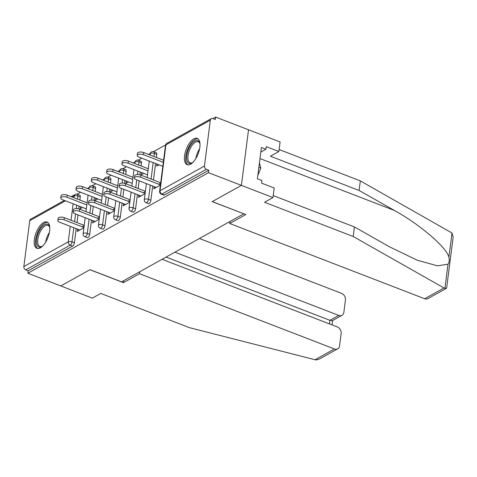 <?xml version="1.0" encoding="UTF-8"?>
<svg xmlns="http://www.w3.org/2000/svg" width="477" height="477" viewBox="0 0 477 477"><rect width="100%" height="100%" fill="white"/><g stroke="black" fill="none" stroke-linecap="round" stroke-linejoin="round"><path stroke-width="0.72" d="M193.823 138.896A14.089 6.374 -68.9 0 0 185.189 152.551A14.089 6.374 -68.9 0 0 187.127 164.684A14.089 6.374 -68.9 0 0 190.579 164.183A14.089 6.374 -68.9 0 0 199.213 150.529A14.089 6.374 -68.9 0 0 197.275 138.396A14.089 6.374 -68.9 0 0 193.823 138.896M43.604 222.526A14.089 6.374 -68.9 0 0 34.976 236.187A14.089 6.374 -68.9 0 0 36.914 248.32A14.089 6.374 -68.9 0 0 40.366 247.819A14.089 6.374 -68.9 0 0 49 234.159A14.089 6.374 -68.9 0 0 47.062 222.032A14.089 6.374 -68.9 0 0 43.604 222.526M273.22 195.582L354.429 226.933L353.201 236.503L264.532 202.266L272.969 197.573L274.192 188.01L261.569 183.132L261.903 180.539L257.395 178.797L261.402 147.506L265.91 149.247L266.244 146.654L278.866 151.531L280.088 141.967L215.622 117.074L212.915 118.582M165.591 144.93L153.552 151.632M150.291 153.445L148.526 154.429M141.77 158.191L138.258 160.147M134.997 161.959L133.232 162.943M126.471 166.706L122.959 168.661M119.703 170.48L117.932 171.458M111.177 175.22L107.665 177.182M104.403 178.994L102.638 179.978M95.883 183.74L92.371 185.696M89.11 187.509L87.345 188.493M80.583 192.255L77.071 194.211M272.969 197.573L241.41 185.386L248.529 129.78L241.41 185.386L212.187 201.658L243.759 213.75M243.747 213.839L121.575 281.859L90.016 269.678L60.8 285.944L27.887 273.238L28.197 270.805L72.617 246.078L70.208 245.148L25.794 269.881L28.197 270.805M25.794 269.881A2.707 2.123 -119.1 0 1 23.85 266.577L29.729 220.696A2.707 2.123 -119.1 0 1 30.665 219.199L64.383 200.423M229.974 221.507L229.717 223.492L245.798 214.543L212.289 201.604L241.41 185.386L208.497 172.68L27.887 273.238M215.622 117.074L215.306 119.506L212.903 118.576A2.707 2.123 60.9 0 0 211.275 118.642A2.707 2.123 60.9 0 0 210.339 120.138L204.46 166.02A2.707 2.123 60.9 0 0 206.404 169.323L208.807 170.247L208.497 172.68M83.91 227.744L77.268 231.44L77.536 229.336L79.611 230.135M80.446 206.636L82.521 207.441L80.172 208.747L80.458 206.63M84.185 225.633L82.145 226.766M156.754 154.363L154.351 153.433A2.707 1.228 111.1 0 0 153.856 151.728L156.259 152.658A2.707 1.228 111.1 0 1 156.754 154.363L156.361 157.452M155.58 163.522L153.469 179.984M152.694 186.06L150.875 200.245A2.707 1.228 111.1 0 1 149.092 203.494A2.707 1.228 111.1 0 1 148.43 203.59L146.028 202.665A2.707 1.228 111.1 0 0 146.689 202.564A2.707 1.228 -68.9 0 0 148.472 199.314L150.875 200.245M208.807 170.247L164.392 194.98A2.707 1.228 111.1 0 1 163.724 195.075L161.321 194.145A2.707 1.228 111.1 0 0 161.983 194.05L164.392 194.98M80.273 196.947L77.87 196.017A2.707 1.228 111.1 0 0 77.375 194.306L79.778 195.236A2.707 1.228 111.1 0 1 80.273 196.947L79.88 200.03M79.099 206.106L78.747 208.884M77.972 214.894L76.994 222.568M76.213 228.638L74.394 242.829A2.707 1.228 111.1 0 1 72.617 246.078M138.914 195.159L138.449 197.377L145.097 193.674M145.366 191.569L143.327 192.702M143.72 173.366L141.359 174.677L141.627 172.573L143.702 173.372M126.161 171.398L123.758 170.468A2.707 1.228 111.1 0 0 123.263 168.757L125.666 169.687A2.707 1.228 111.1 0 1 126.161 171.398L125.767 174.487M124.986 180.556L124.634 183.335M123.865 189.351L122.881 197.019M122.1 203.089L120.282 217.279A2.707 1.228 111.1 0 1 118.505 220.529A2.707 1.228 111.1 0 1 117.837 220.624L115.434 219.694A2.707 1.228 111.1 0 0 116.096 219.599A2.707 1.228 -68.9 0 0 117.879 216.349L120.282 217.279M108.327 212.193L107.856 214.411L114.504 210.709M114.772 208.598L112.739 209.737M113.127 190.401L110.765 191.712L111.034 189.602L113.115 190.406M95.573 188.427L93.164 187.503A2.707 1.228 111.1 0 0 92.669 185.791L95.078 186.722A2.707 1.228 111.1 0 1 95.573 188.427L95.173 191.515M94.398 197.585L94.041 200.37M93.271 206.38L92.288 214.054M91.512 220.124L89.694 234.308A2.707 1.228 111.1 0 1 87.911 237.558A2.707 1.228 111.1 0 1 87.243 237.653L84.84 236.729A2.707 1.228 111.1 0 0 85.508 236.634A2.707 1.228 -68.9 0 0 87.291 233.384L89.694 234.308M97.833 198.915L95.472 200.227L95.74 198.122L97.815 198.921M93.027 220.708L92.562 222.926L99.21 219.223M99.478 217.118L97.439 218.251M110.867 179.912L108.464 178.982A2.707 1.228 111.1 0 0 107.969 177.277L110.372 178.201A2.707 1.228 111.1 0 1 110.867 179.912L110.473 183.001M109.692 189.071L109.334 191.855M108.565 197.866L107.581 205.533M106.806 211.609L104.988 225.794A2.707 1.228 111.1 0 1 103.205 229.043A2.707 1.228 111.1 0 1 102.543 229.139L100.14 228.209A2.707 1.228 111.1 0 0 100.802 228.113A2.707 1.228 -68.9 0 0 102.585 224.864L104.988 225.794M128.42 181.88L126.059 183.198L126.333 181.087L128.408 181.892M123.621 203.679L123.155 205.891L129.804 202.194M130.072 200.084L128.033 201.222M141.46 162.878L139.051 161.953A2.707 1.228 111.1 0 0 138.557 160.242L140.965 161.172A2.707 1.228 111.1 0 1 141.46 162.878L141.061 165.966M140.286 172.042L139.928 174.82M139.159 180.831L138.175 188.504M137.4 194.574L135.581 208.759A2.707 1.228 111.1 0 1 133.798 212.009A2.707 1.228 111.1 0 1 133.137 212.11L130.728 211.18A2.707 1.228 111.1 0 0 131.396 211.084A2.707 1.228 -68.9 0 0 133.178 207.835L135.581 208.759M159.014 164.851L156.653 166.163L156.921 164.058L159.002 164.857M154.214 186.644L153.749 188.862L160.391 185.159M160.666 183.055L158.626 184.188M92.83 220.815L94.911 221.62M108.13 212.301L110.205 213.106M123.424 203.786L125.499 204.585M138.718 195.272L140.798 196.071M154.017 186.751L156.092 187.556M57.842 220.505L58.111 218.4A4.066 1.729 7.3 0 1 64.347 217.685L64.079 219.796A4.066 1.729 -172.7 0 0 57.842 220.505A4.066 1.729 -172.7 0 0 59.667 222.252L79.808 230.027M64.347 217.685L84.22 225.359M64.079 219.796L83.946 227.463M60.728 197.973L60.996 195.862A4.066 1.729 7.3 0 1 67.233 195.153L66.965 197.257A4.066 1.729 -172.7 0 0 60.728 197.973A4.066 1.729 -172.7 0 0 62.553 199.714L86.325 208.896M86.838 204.931L66.965 197.257M87.106 202.82L67.233 195.153M42.769 245.923A12.193 5.515 111.1 0 1 42.018 246.448A12.193 5.515 111.1 0 1 38.667 246.961A12.193 5.515 111.1 0 1 38.16 233.36A12.193 5.515 111.1 0 1 47.712 224.321A12.193 5.515 111.1 0 1 49.584 226.843A12.193 5.515 111.1 0 1 49.793 227.738M49.715 227.344A11.287 5.11 -68.9 0 0 48.129 225.448A11.287 5.11 -68.9 0 0 48.004 225.394A11.287 5.11 -68.9 0 0 39.227 233.951A11.287 5.11 -68.9 0 0 39.752 246.412A11.287 5.11 -68.9 0 0 39.871 246.46A11.287 5.11 -68.9 0 0 42.447 246.168M47.807 222.449A14 6.332 -68.9 0 0 37.278 233.354A14 6.332 -68.9 0 0 37.749 248.505M192.982 162.293A12.193 5.515 111.1 0 1 192.231 162.812A12.193 5.515 111.1 0 1 186.656 158.561A12.193 5.515 111.1 0 1 191.307 144.37A12.193 5.515 111.1 0 1 199.797 143.207A12.193 5.515 111.1 0 1 200.006 144.102M199.929 143.708A11.287 5.11 -68.9 0 0 198.223 141.764A11.287 5.11 -68.9 0 0 192.213 145.223A11.287 5.11 -68.9 0 0 188.01 155.836A11.287 5.11 -68.9 0 0 190.09 162.824A11.287 5.11 -68.9 0 0 192.66 162.532M198.021 138.819A14 6.332 -68.9 0 0 190.997 143.237A14 6.332 -68.9 0 0 187.962 164.875M257.813 175.506L260.794 168.041L259.416 163.009M258.868 167.296L260.794 168.041M337.692 348.842L319.22 359.127L316.346 359.926L315.076 359.747L189.458 327.669L100.79 293.433L92.359 298.131L60.8 285.944L89.92 269.732L123.43 282.67L139.511 273.72L334.431 348.973A5.42 4.245 60.9 0 0 337.692 348.842A5.42 4.245 60.9 0 0 339.564 345.849L341.138 333.53A5.42 4.245 60.9 0 0 337.257 326.924L162.102 259.297M139.511 273.72L139.767 271.735M341.991 315.285L332.362 320.645L329.905 320.323L338.73 315.41A5.42 4.245 60.9 0 0 341.991 315.285A5.42 4.245 60.9 0 0 343.863 312.292L345.437 299.967A5.42 4.245 60.9 0 0 341.556 293.367L199.452 238.5M338.73 315.41L174.91 252.166M123.43 282.67L123.686 280.685M329.446 323.907L329.905 320.323L166.085 257.079M446.365 288.335L427.899 298.62A5.42 4.245 -119.1 0 1 424.637 298.745L443.992 287.971L446.365 288.335L446.651 287.917L453.15 237.17L452.005 233.02L360.326 180.89L359.098 190.46L270.435 156.223L278.866 151.531M354.429 226.933L389.703 246.931L417.441 260.287L437.433 265.82L448.01 264.21C449.251 262.481 449.549 260.126 448.911 257.151C446.627 247.39 419.498 224.154 394.372 210.452L359.098 190.46M443.992 287.971L353.201 236.503M360.326 180.89L279.123 149.54M229.717 223.492L424.637 298.745M260.812 152.085L265.91 149.247M73.136 211.991L73.404 209.88A4.066 1.729 7.3 0 1 79.641 209.17L79.373 211.275A4.066 1.729 -172.7 0 0 73.136 211.991A4.066 1.729 -172.7 0 0 74.961 213.732L95.102 221.513M79.641 209.17L99.514 216.844M79.373 211.275L99.246 218.949M88.43 203.47L88.704 201.366A4.066 1.729 7.3 0 1 94.941 200.656L94.667 202.761A4.066 1.729 -172.7 0 0 88.43 203.47A4.066 1.729 -172.7 0 0 90.254 205.217L110.402 212.992M94.941 200.656L114.808 208.324M94.667 202.761L114.54 210.435M103.73 194.956L103.998 192.851A4.066 1.729 7.3 0 1 110.235 192.136L109.966 194.246A4.066 1.729 -172.7 0 0 103.73 194.956A4.066 1.729 -172.7 0 0 105.554 196.703L125.695 204.478M110.235 192.136L130.108 199.809M109.966 194.246L129.833 201.914M119.023 186.441L119.292 184.331A4.066 1.729 7.3 0 1 125.529 183.621L125.26 185.726A4.066 1.729 -172.7 0 0 119.023 186.441A4.066 1.729 -172.7 0 0 120.848 188.182L140.989 195.964M125.529 183.621L145.402 191.295M125.26 185.726L145.133 193.4M134.317 177.921L134.592 175.816A4.066 1.729 7.3 0 1 140.828 175.107L140.56 177.211A4.066 1.729 -172.7 0 0 134.317 177.921A4.066 1.729 -172.7 0 0 136.148 179.668L156.289 187.443M140.828 175.107L160.695 182.774M140.56 177.211L160.427 184.885M76.022 189.452L76.29 187.348A4.066 1.729 7.3 0 1 82.533 186.632L82.259 188.743A4.066 1.729 -172.7 0 0 76.022 189.452A4.066 1.729 -172.7 0 0 77.846 191.199L101.625 200.376M102.132 196.417L82.259 188.743M102.4 194.306L82.533 186.632M91.316 180.938L91.59 178.827A4.066 1.729 7.3 0 1 97.827 178.118L97.558 180.228A4.066 1.729 -172.7 0 0 91.316 180.938A4.066 1.729 -172.7 0 0 93.146 182.685L116.919 191.861M117.425 187.896L97.558 180.228M117.7 185.791L97.827 178.118M106.615 172.424L106.884 170.313A4.066 1.729 7.3 0 1 113.121 169.603L112.852 171.708A4.066 1.729 -172.7 0 0 106.615 172.424A4.066 1.729 -172.7 0 0 108.44 174.165L132.212 183.347M132.725 179.382L112.852 171.708M132.994 177.271L113.121 169.603M121.909 163.903L122.178 161.798A4.066 1.729 7.3 0 1 128.42 161.083L128.146 163.194A4.066 1.729 -172.7 0 0 121.909 163.903A4.066 1.729 -172.7 0 0 123.734 165.65L147.512 174.826M148.019 170.867L128.146 163.194M148.287 168.757L128.42 161.083M137.209 155.389L137.477 153.284A4.066 1.729 7.3 0 1 143.714 152.568L143.446 154.679A4.066 1.729 -172.7 0 0 137.209 155.389A4.066 1.729 -172.7 0 0 139.034 157.136L162.806 166.312M163.313 162.347L143.446 154.679M163.587 160.242L143.714 152.568M23.85 266.577L68.265 241.845L70.256 226.337M71.031 220.267L73.142 203.804M73.917 197.734L74.144 195.964L72.176 197.061M65.421 200.823L29.729 220.696M73.81 227.714L71.991 241.899A2.707 1.228 -68.9 0 1 70.208 245.148A2.707 2.123 -119.1 0 1 68.265 241.845A2.707 1.151 7.3 0 1 71.991 241.899L74.394 242.829M77.477 199.106L77.87 196.017A2.707 1.151 7.3 0 0 74.144 195.964A2.707 2.123 -119.1 0 1 75.08 194.467L71.145 196.661M210.339 120.138L165.918 144.865L160.045 190.746L204.46 166.02M206.404 169.323L161.983 194.05A2.707 2.123 60.9 0 1 160.045 190.746A2.707 1.151 -172.7 0 0 159.61 191.277A2.707 2.707 0 0 0 161.321 194.145M211.275 118.642L166.855 143.368A2.707 2.123 60.9 0 0 165.918 144.865A2.707 1.151 -172.7 0 0 165.489 145.396L159.61 191.277M76.696 205.176L76.254 208.61M75.569 213.97L74.585 221.638M92.771 190.585L93.164 187.503A2.707 1.151 7.3 0 0 89.437 187.449A2.707 1.151 -172.7 0 0 89.008 187.974L88.865 189.083M89.104 219.193L87.291 233.384A2.707 1.151 7.3 0 0 83.564 233.331A2.707 1.151 -172.7 0 0 83.129 233.855A2.707 2.707 0 0 0 84.84 236.729M91.989 196.661L91.554 200.09M90.868 205.45L89.885 213.124M107.969 177.277A2.707 2.707 0 0 0 104.302 179.459A2.707 1.151 -172.7 0 1 104.737 178.935A2.707 1.151 7.3 0 1 108.464 178.982L108.064 182.071M107.289 188.141L106.848 191.575M106.162 196.935L105.178 204.609M104.403 210.679L102.585 224.864A2.707 1.151 7.3 0 0 98.858 224.816A2.707 1.151 -172.7 0 0 98.423 225.341A2.707 2.707 0 0 0 100.14 228.209M123.263 168.757A2.707 2.707 0 0 0 119.602 170.945A2.707 1.151 -172.7 0 1 120.031 170.414A2.707 1.151 7.3 0 1 123.758 170.468L123.364 173.556M122.583 179.626L122.142 183.061M121.456 188.421L120.472 196.089M119.697 202.165L117.879 216.349A2.707 1.151 7.3 0 0 114.152 216.296A2.707 1.151 -172.7 0 0 113.723 216.82A2.707 2.707 0 0 0 115.434 219.694M138.557 160.242A2.707 2.707 0 0 0 134.896 162.424A2.707 1.151 -172.7 0 1 135.331 161.9A2.707 1.151 7.3 0 1 139.051 161.953L138.658 165.036M137.883 171.112L137.442 174.54M136.756 179.901L135.772 187.574M134.991 193.644L133.178 207.835A2.707 1.151 7.3 0 0 129.452 207.781A2.707 1.151 -172.7 0 0 129.017 208.306A2.707 2.707 0 0 0 130.728 211.18M153.856 151.728A2.707 2.707 0 0 0 150.189 153.91A2.707 1.151 -172.7 0 1 150.625 153.385A2.707 1.151 7.3 0 1 154.351 153.433L153.952 156.522M153.177 162.591L151.066 179.06M150.291 185.13L148.472 199.314A2.707 1.151 7.3 0 0 144.746 199.267A2.707 1.151 -172.7 0 0 144.316 199.791A2.707 2.707 0 0 0 146.028 202.665M45.679 242.095A11.287 5.11 111.1 0 1 49.375 232.526M48.243 236.628A10.917 4.943 -68.9 0 0 47.599 238.303M195.892 158.465A11.287 5.11 111.1 0 1 199.589 148.896M198.462 152.992A10.917 4.943 -68.9 0 0 197.812 154.673M315.076 359.747L334.431 348.973M444.916 288.346L448.01 264.21M448.911 257.151L452.005 233.02M259.983 158.567L394.372 210.452M77.375 194.306A2.707 2.707 0 0 0 75.08 194.467M92.669 185.791A2.707 2.707 0 0 0 89.008 187.974M88.09 195.153L85.979 211.615M85.198 217.685L83.129 233.855M104.302 179.459L104.159 180.562M103.384 186.638L101.273 203.101M100.498 209.17L98.423 225.341M119.602 170.945L119.459 172.048M118.678 178.118L116.573 194.58M115.792 200.656L113.723 216.82M134.896 162.424L134.752 163.533M133.977 169.603L131.867 186.066M131.092 192.136L129.017 208.306M150.189 153.91L150.052 155.013M149.271 161.089L147.16 177.551M146.385 183.621L144.316 199.791M166.855 143.368A2.707 2.707 0 0 0 165.489 145.396M332.612 320.502L332.052 324.915"/></g></svg>
